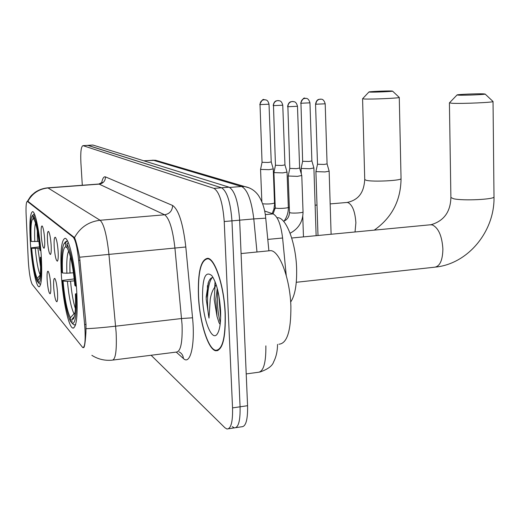 <?xml version="1.0" encoding="UTF-8"?>
<svg xmlns="http://www.w3.org/2000/svg" width="520" height="520" viewBox="0 0 520 520"><rect width="100%" height="100%" fill="white"/><g stroke="black" fill="none" stroke-linecap="round" stroke-linejoin="round"><path stroke-width="0.78" d="M41.191 254.885C39.773 233.083 35.425 211.562 32.63 211.62C29.971 212.921 29.244 223.678 30.453 243.88C31.837 264.81 36.01 286.351 38.941 286.78C41.587 286.026 42.334 275.399 41.191 254.885M76.726 291.311C75.147 264.953 69.18 238.381 65.136 238.297C61.354 239.59 60.105 252.025 61.399 275.6C62.946 300.664 68.588 327.23 72.865 328.088C76.622 327.587 77.909 315.322 76.726 291.311M54.243 247.436C53.872 240.24 54.262 236.86 55.413 237.296C56.609 239.148 57.505 243.705 58.097 250.965C58.422 256.861 58.188 260.267 57.389 261.177C56.05 260.715 54.997 256.132 54.243 247.436M47.522 241.286C47.151 234.338 47.502 231.056 48.568 231.439C49.686 233.188 50.531 237.562 51.096 244.562C51.422 250.289 51.214 253.597 50.466 254.475C49.225 254.026 48.243 249.626 47.522 241.286M41.255 235.56C40.898 228.846 41.21 225.661 42.198 225.992C43.245 227.643 44.044 231.849 44.596 238.608C44.915 244.179 44.727 247.39 44.031 248.242C42.88 247.8 41.951 243.575 41.255 235.56M53.742 287.95C53.384 281.151 53.742 277.986 54.815 278.454C56.004 280.351 56.901 284.934 57.493 292.195C57.811 297.772 57.596 300.963 56.855 301.782C55.543 301.21 54.502 296.601 53.742 287.95M47.19 280.527C46.839 273.956 47.157 270.875 48.152 271.284C49.264 273.078 50.109 277.478 50.681 284.486C50.999 289.906 50.804 293.014 50.109 293.8C48.893 293.254 47.918 288.834 47.19 280.527M84.617 324.558L84.948 328.783C85.559 341.12 84.831 347.399 82.784 347.62L32.227 284.401C30.368 280.605 29.049 272.584 28.269 260.332L26.123 214.65C25.799 206.161 26.202 201.74 27.332 201.383L73.203 237.205C75.478 239.844 77.298 247.578 78.657 260.403L84.617 324.558L85.995 324.402M264.654 211.016L273.124 213.909C277.752 216.437 280.911 224.464 282.601 238.004L286.24 275.496M225.27 313.729C224.237 286.358 215.04 258.369 207.656 258.297C200.811 259.545 197.737 272.077 198.432 295.906C199.498 321.887 208.091 349.888 215.872 350.779C222.612 350.337 225.739 337.987 225.27 313.729M47.45 187.857L48.022 187.954C39 188.922 32.292 193.369 27.885 201.292L74.496 237.614C75.849 240.506 77.545 247.039 79.593 257.218L86.008 324.506L85.93 332.274C85.306 342.622 84.5 347.744 83.519 347.646L83.421 347.542M235.937 427.642L241.677 426.777C245.875 426.706 247.845 419.679 247.572 405.71L239.649 220.175C238.251 201.682 234.741 190.691 229.119 187.194L92.944 145.06L87.698 145.353L221.559 187.785L88.03 145.373L82.953 145.652C81.088 146.517 80.405 152.256 80.906 162.877L82.303 185.263M239.649 220.175L231.953 220.857C230.542 202.319 227.078 191.295 221.559 187.785C227.078 191.295 230.542 202.319 231.953 220.857L240.078 406.796L231.953 220.857L224.224 221.54C222.8 202.963 219.388 191.906 213.967 188.377L83.096 145.685M228.527 428.76L234.338 427.882C238.453 427.824 240.37 420.797 240.078 406.796C240.37 420.797 238.453 427.824 234.338 427.882L232.264 426.66M151.099 355.257L224.926 427.765L226.961 429C230.997 428.948 232.856 421.915 232.544 407.888L224.224 221.54M215.053 281.625L214.714 287.293M92.944 145.06L92.606 145.048M198.562 295.99C199.615 321.711 208.117 349.421 215.819 350.304C222.489 349.863 225.589 337.636 225.121 313.632C224.1 286.546 215 258.85 207.688 258.772C200.915 260 197.873 272.409 198.562 295.99M278.909 344.207C287.047 343.603 291.038 331.012 290.888 306.449C290.121 278.733 279.507 250.575 270.601 250.653L268.632 250.848M213.109 277.543C211.088 277.478 209.45 279.318 208.175 283.062L206.174 298.877L209.001 318.091L210.249 299.143C211.153 293.807 212.745 289.738 215.014 286.936L214.181 299.397L217.048 316.505L215.755 299.221L217.275 288.438M215.014 286.936L216.119 284.544M220.578 310.615C219.479 294.353 216.567 282.698 211.848 275.652C205.4 270.394 202.306 278.057 202.553 298.642C203.333 320.112 211.764 341.588 217.055 334.262C219.804 330.369 220.974 322.485 220.578 310.615M217.048 316.505L219.011 322.692L220.149 324.428M209.001 318.091C206.258 303.492 207.266 283.601 212.154 277.635M220.636 318.162L218.875 295.607M206.115 297.336L208.481 282.217M220.331 322.829C217.698 313.014 216.866 302.289 217.834 290.661M483.171 93.841C476.743 93.594 456.443 94.471 457.041 94.972L458.816 95.166C465.043 95.44 486.239 94.523 485.101 94.029L483.171 93.841M492.999 101.465L493.019 101.484C494.604 102.414 461.598 103.851 452.101 103.278L449.481 102.823M62.517 272.968L61.893 272.337C61.23 256.939 61.977 247.338 64.142 243.536L65.475 242.866L65.728 246.753C62.966 247.52 61.893 256.262 62.517 272.968L66.891 273.228L73.457 272.798M290.654 302.042C294.99 295.614 296.978 284.472 296.621 268.6C295.932 242.879 286.124 217.406 277.673 217.718L277.011 217.724M72.02 322.738L70.603 321.581C66.957 313.995 64.233 300.274 62.426 280.417L74.224 278.915M65.475 242.866L67.061 241.02L65.637 241.728L64.331 243.302M67.067 241.026L67.535 240.981L67.061 241.02M68.257 242.515L66.911 244.069C70.655 250.601 73.541 264.608 75.569 286.097L76.343 286.143M62.426 280.417L63.05 281.073C64.688 298.727 67.119 310.96 70.356 317.766L70.603 321.581M75.569 286.097L74.854 285.376C73.053 266.487 70.499 254.026 67.184 248.014L66.911 244.069M70.356 317.766L75.049 312.624M74.431 280.865L67.425 281.346L63.05 281.073M67.165 247.969L65.728 246.753M76.921 294.775L76.121 294.717C76.752 314.646 75.4 324.181 72.059 323.329L74.282 325.007L75.66 324.467M72.059 323.329L71.805 319.495L73.294 319.059C75.205 316.043 75.907 307.684 75.407 293.976L76.121 294.717M74.367 316.492L71.805 319.495M75.407 293.976L76.85 293.462M493.019 101.484L485.101 94.029M391.359 90.994C386.633 90.805 368.576 91.591 368.947 91.975L370.032 92.099C374.595 92.306 393.315 91.481 392.548 91.111L391.359 90.994M399.23 97.403L399.262 97.435C400.322 98.13 371.183 99.424 364.228 98.989L362.609 98.716M31.2 241.462L30.752 241.02C30.069 227.344 30.524 218.966 32.117 215.885L32.851 215.442L33.078 218.706C31.174 219.7 30.55 227.286 31.2 241.462L38.935 241.41M38.415 282.477L37.421 281.658C34.814 275.841 32.747 264.563 31.226 247.845L39.539 246.87M32.851 215.442L34.19 213.902L32.298 215.664M34.873 215.111L33.852 216.281C36.511 221.344 38.669 232.797 40.332 250.653L40.872 250.679M31.226 247.845L31.674 248.306C33.039 263.159 34.886 273.208 37.2 278.447L37.421 281.658M40.332 250.653L39.839 250.159C38.356 234.403 36.439 224.205 34.08 219.564L33.852 216.281M37.2 278.447L40.17 275.002M39.669 248.242L31.674 248.306M34.08 219.557L33.078 218.706M41.379 257.894L40.827 257.868C41.535 274.644 40.742 282.99 38.441 282.887L39.969 284.147L40.729 284.108M38.441 282.887L38.22 279.663L39.046 279.331C40.45 276.868 40.879 269.542 40.332 257.348L40.827 257.868M39.605 278.057L38.22 279.663M40.332 257.348L41.327 257.062M392.548 91.111L399.269 97.442L401.05 178.561C402.123 180.577 373.295 182.072 366.379 180.349L364.735 179.569L362.583 98.755M315.906 104.228L325.195 103.805C323.284 97.13 319.852 99.879 320.353 99.138L320.216 99.145C317.519 99.58 316.082 101.276 315.906 104.228L315.549 104.163L317.506 164.236L315.906 171.619L325.065 171.931L329.147 171.171L331.11 234.254M317.506 164.236L324.123 164.437L327.08 163.904L329.147 171.171M300.957 103.246L309.953 102.837C308.1 96.401 304.766 99.028 305.266 98.326L305.136 98.332C302.517 98.755 301.119 100.392 300.957 103.246L302.633 161.298L301.1 168.441L309.875 168.721L313.892 167.96M302.633 161.298L308.971 161.466L311.883 160.966L313.898 167.993L316.134 235.683M290.095 233.239C298.636 228.677 302.952 221.572 303.043 211.919C303.31 212.862 292.663 213.538 290.108 212.745L289.503 212.368L288.184 176.014L297.433 176.352L301.776 175.494M287.892 106.724L297.479 106.281C295.978 100.367 293.319 102.102 292.5 101.484L292.351 101.491C289.549 101.946 288.067 103.688 287.892 106.724L289.803 168.428L296.485 168.636L299.631 168.064M273.481 105.632L282.763 105.203C281.281 99.47 278.72 101.159 277.947 100.575L277.797 100.581C275.087 101.017 273.644 102.7 273.481 105.632L275.457 165.263L273.91 172.601L282.763 172.9L287.034 172.081M275.457 165.263L281.853 165.451L284.954 164.899L287.047 172.12L288.327 207.292C288.47 212.284 287.06 216.879 284.108 221.072M260.019 104.611L269.016 104.195C267.566 98.651 265.103 100.282 264.349 99.716L264.206 99.723C261.573 100.145 260.175 101.77 260.019 104.611L262.048 162.305L260.565 169.41L269.055 169.676L273.253 168.889M262.048 162.305L268.183 162.468L271.232 161.941L273.267 168.928L274.567 204.516L273.884 209.157L272.175 213.583M73.203 237.205L74.074 237.127M78.657 260.403L80.034 260.267M27.528 201.481L28.216 201.428M267.787 239.408L282.601 238.004M265.291 214.591L273.124 213.909M74.496 237.614C80.151 227.403 88.686 221.618 100.113 220.266L164.626 214.786L99.184 184.139L48.022 187.954L100.113 220.266C103.903 223.893 106.841 235.255 108.934 254.352L116.129 332.469C116.909 350.649 115.57 359.879 112.119 360.165C104.787 360.848 98.033 359.236 91.865 355.329M113.106 360.041L176.286 352.092C180.667 351.683 182.592 342.557 182.065 324.695L174.928 248.079C172.77 229.359 169.338 218.264 164.626 214.786C169.708 213.831 172.374 210.73 172.608 205.472C178.659 209.631 183.053 223.47 185.809 246.994L192.543 317.798C195.306 344.929 190.281 365.541 183.404 358.507L176.222 352.099M86.106 328.705C94.178 328.347 104.026 327.509 115.648 326.183L181.617 318.526L192.543 317.798M185.809 246.994L79.593 257.218M101.653 182.852C102.577 178.302 103.857 176.312 105.495 176.897L172.608 205.472M232.544 407.888L247.572 405.71M213.967 188.377L229.119 187.194M105.495 176.897C105.333 181.012 103.233 183.43 99.184 184.139L98.456 184.061M183.404 358.507C183.157 355.478 181.727 353.275 179.114 351.897M246.214 373.919L257.992 372.326C263.425 371.93 266.052 363.11 265.863 345.872M256.984 251.999L253.786 218.914L239.649 220.161M265.733 218.172L253.786 218.914C251.505 200.33 247.429 189.527 241.572 186.498L229.691 187.428M249.613 188.025L244.738 186.569L241.572 186.498L153.205 160.225L144.001 160.862M159.458 161.415L155.695 160.303L152.458 160.192M207.428 285.688L207.467 296.406M429.995 224.822L432.237 224.887C438.457 227.806 442.013 235.872 442.897 249.08C442.624 260.455 439.822 266.5 434.499 267.215L296.289 282.288M291.714 238.011L431.074 224.718C443.904 220.935 450.509 211.868 450.892 197.516L453.57 198.744C462.976 201.032 495.573 199.414 494 196.755L493.031 101.537M70.447 256.828C69.895 260.975 69.752 266.416 70.025 273.137M67.425 281.346C68.88 296.79 71.052 307.534 73.925 313.579M68.653 251.036C67.041 254.267 66.45 261.664 66.891 273.228M70.551 281.262C71.604 292.812 73.223 301.958 75.4 308.692M346.6 202.494L347.925 202.547C352.443 204.822 355.095 211.575 355.882 222.794L355.037 231.972M37.323 230.815L37.447 241.547M35.295 248.482C36.504 261.385 38.129 270.192 40.183 274.905M35.523 223.119C34.632 226.48 34.398 232.648 34.821 241.625M37.914 248.404L40.58 267M315.549 104.163C316.739 98.098 320.014 99.658 320.106 99.151L320.976 99.177M300.638 103.188C302.64 98.878 304.103 97.26 305.026 98.338L305.877 98.365M287.573 106.659C288.762 100.497 291.947 102.044 292.214 101.498L293.228 101.537M273.195 105.567C274.3 99.632 277.478 101.088 277.68 100.581L278.661 100.62M273.91 172.627L275.249 207.747L275.795 208.091C278.2 208.839 288.574 208.175 288.327 207.292M259.766 104.552C261.749 100.256 263.192 98.651 264.101 99.73L265.05 99.769M262.665 203.794C268.086 204.23 272.051 203.951 274.567 202.969M27.332 201.383L28.061 201.325M83.349 347.555L83.928 347.484M73.794 327.983L72.865 328.088M39.442 286.728L38.941 286.78M27.372 201.383L30.323 196.775C31.713 195.37 29.731 196.807 35.12 192.296C38.935 189.768 43.141 188.279 47.73 187.837L98.82 184.035L102.213 182.332M82.953 145.652L92.794 145.035M217.978 350.512L215.872 350.779M277.55 344.383C277.459 351.201 276.166 357.006 273.663 361.803C272.441 365.904 267.787 369.343 259.701 372.106M268.892 250.822L265.726 218.147C264.927 209.319 262.49 201.74 258.414 195.416C254.976 190.619 250.413 187.668 244.738 186.569L155.695 160.303L143.767 160.784M217.458 333.697L217.055 334.262M270.601 250.653L241.078 253.565M208.864 258.655L207.688 258.772M208.175 283.062L208.442 282.347M435.74 267.079C468.663 263.601 494.916 230.685 494 196.755M457.041 94.972L449.41 102.895L450.892 197.516M277.673 217.718L277.043 217.776M75.55 324.864L75.159 324.909M374.244 230.139C391.898 217.692 400.829 200.499 401.05 178.561M368.947 91.975L362.59 98.742M330.161 203.905L347.204 202.442C360.425 199.563 364.013 190.249 364.735 179.569M273.988 208.734L275.236 208.631M288.334 207.5L289.322 207.415M315.127 205.198L316.999 205.036M318 235.508L315.906 171.619M325.195 103.805L327.08 163.917M303.472 236.893L302.764 216.339M301.288 173.81L301.1 168.441M309.953 102.837L311.883 160.979M289.803 168.428L288.184 176.007M289.503 212.368C289.269 216.879 287.281 219.85 283.536 221.273M303.043 211.919L301.782 175.546L299.631 168.077L297.479 106.281M275.249 207.786L273.111 213.902M282.763 105.203L284.954 164.918M261.846 201.675L260.565 169.436M269.016 104.195L271.232 161.96"/></g></svg>
